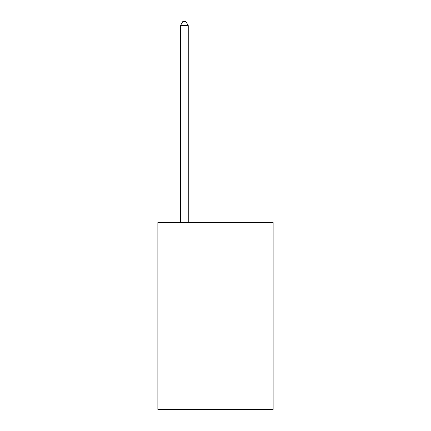 <?xml version="1.0" encoding="UTF-8"?>
<svg xmlns="http://www.w3.org/2000/svg" width="431" height="431" viewBox="0 0 431 431"><rect width="100%" height="100%" fill="white"/><g stroke="black" fill="none" stroke-linecap="round" stroke-linejoin="round"><path stroke-width="0.65" d="M273.13 222.541L273.13 409.45L157.87 409.45L157.87 222.541L273.13 222.541M188.245 222.541L188.245 25.601L180.454 25.601L180.454 222.541M180.454 25.601L182.792 21.55L185.906 21.55L188.245 25.601"/></g></svg>
